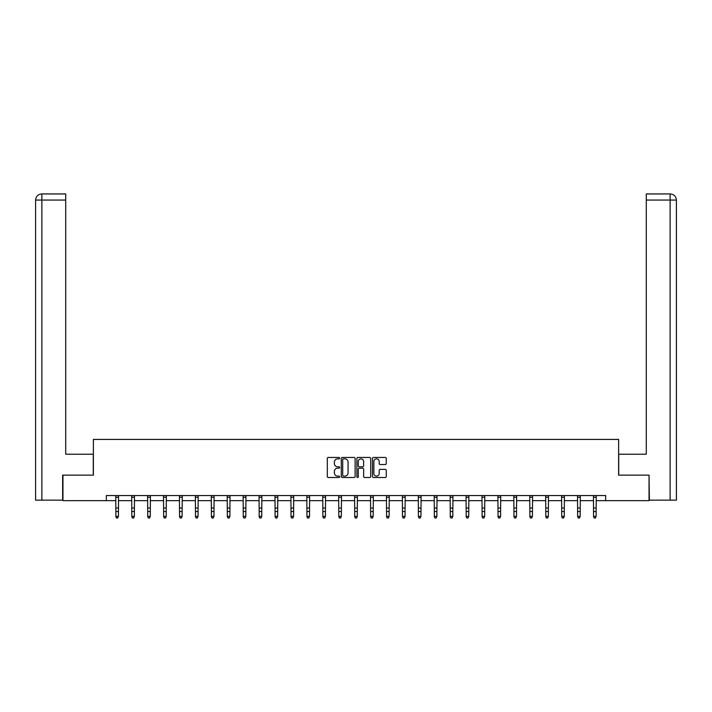 <?xml version="1.0" encoding="UTF-8"?>
<svg xmlns="http://www.w3.org/2000/svg" width="712" height="712" viewBox="0 0 712 712"><rect width="100%" height="100%" fill="white"/><g stroke="black" fill="none" stroke-linecap="round" stroke-linejoin="round"><path stroke-width="1.07" d="M339.668 458.163A0.703 0.703 0 0 0 338.965 457.469L328.321 457.469A1.006 1.006 0 0 0 327.324 458.466L327.324 476.506A1.006 1.006 0 0 0 328.321 477.503L338.965 477.503A0.703 0.703 0 0 0 339.668 476.8A0.703 0.703 0 0 0 338.965 476.106L337.586 476.106A3.204 3.204 0 0 1 334.382 472.893L334.382 471.388A3.204 3.204 0 0 1 337.586 468.184L338.965 468.184A0.703 0.703 0 0 0 339.668 467.481A0.703 0.703 0 0 0 338.965 466.787L337.586 466.787A3.204 3.204 0 0 1 334.382 463.574L334.382 462.079A3.204 3.204 0 0 1 337.586 458.866L338.965 458.866A0.703 0.703 0 0 0 339.668 458.163M385.281 464.527A1.006 1.006 0 0 0 386.278 463.53L386.278 458.466A1.006 1.006 0 0 0 385.281 457.469L373.462 457.469A1.006 1.006 0 0 0 372.456 458.466L372.456 476.506A1.006 1.006 0 0 0 373.462 477.503L385.281 477.503A1.006 1.006 0 0 0 386.278 476.506L386.278 470.392A1.006 1.006 0 0 0 385.281 469.386L380.217 469.386A1.006 1.006 0 0 0 379.22 470.392L379.22 473.418A2.679 2.679 0 0 1 376.541 476.106A2.679 2.679 0 0 1 373.862 473.418L373.862 461.545A2.679 2.679 0 0 1 376.541 458.866A2.679 2.679 0 0 1 379.22 461.545L379.22 463.53A1.006 1.006 0 0 0 380.217 464.527L385.281 464.527M65.709 193.94L41.732 193.94L65.709 193.94L65.709 200.063L41.874 200.063L41.874 500.144L62.647 500.144L62.647 475.144L93.37 475.144L93.37 439.42L618.63 439.42L618.63 475.144L649.041 475.144L649.041 500.661L605.663 500.661L605.663 495.552L106.337 495.552L106.337 500.661L115.878 500.661M62.959 475.144L62.959 500.661L106.337 500.661M355.119 458.466A1.006 1.006 0 0 0 354.122 457.469L342.303 457.469A1.006 1.006 0 0 0 341.297 458.466L341.297 476.506A1.006 1.006 0 0 0 342.303 477.503L354.122 477.503A1.006 1.006 0 0 0 355.119 476.506L355.119 458.466M357.878 457.469L369.697 457.469A1.006 1.006 0 0 1 370.703 458.466L370.703 476.506A1.006 1.006 0 0 1 369.697 477.503L364.642 477.503A1.006 1.006 0 0 1 363.636 476.506L363.636 469.19A1.006 1.006 0 0 0 362.639 468.184L359.284 468.184A1.006 1.006 0 0 0 358.278 469.19L358.278 476.8A0.703 0.703 0 0 1 357.575 477.503A0.703 0.703 0 0 1 356.881 476.8L356.881 458.466A1.006 1.006 0 0 1 357.878 457.469M118.432 500.661L131.8 500.661M134.354 500.661L147.722 500.661M150.276 500.661L163.644 500.661M166.199 500.661L179.566 500.661M182.121 500.661L195.497 500.661M198.043 500.661L211.419 500.661M213.965 500.661L227.342 500.661M229.896 500.661L243.264 500.661M245.818 500.661L259.186 500.661M261.74 500.661L275.108 500.661M277.662 500.661L291.03 500.661M293.584 500.661L306.952 500.661M309.506 500.661L322.874 500.661M325.428 500.661L338.805 500.661M341.351 500.661L354.727 500.661M357.273 500.661L370.649 500.661M373.195 500.661L386.572 500.661M389.126 500.661L402.494 500.661M405.048 500.661L418.416 500.661M420.97 500.661L434.338 500.661M436.892 500.661L450.26 500.661M452.814 500.661L466.182 500.661M468.736 500.661L482.104 500.661M484.658 500.661L498.035 500.661M500.581 500.661L513.957 500.661M516.503 500.661L529.879 500.661M532.434 500.661L545.801 500.661M548.356 500.661L561.723 500.661M564.278 500.661L577.646 500.661M580.2 500.661L593.568 500.661M596.122 500.661L605.663 500.661M343.398 458.866A0.703 0.703 0 0 0 342.703 459.569L342.703 475.402A0.703 0.703 0 0 0 343.398 476.106L344.857 476.106A3.204 3.204 0 0 0 348.061 472.893L348.061 462.079A3.204 3.204 0 0 0 344.857 458.866L343.398 458.866M363.636 461.599A2.679 2.679 0 0 0 360.957 458.92A2.679 2.679 0 0 0 358.278 461.599L358.278 465.782A1.006 1.006 0 0 0 359.284 466.787L362.639 466.787A1.006 1.006 0 0 0 363.636 465.782L363.636 461.599M115.753 495.552L115.878 516.378L118.432 516.378L117.667 518.06L116.643 517.838L117.667 518.06M117.667 517.838L118.432 516.378L118.557 495.552M116.643 518.06L115.878 516.939L116.643 517.838M93.272 475.144L93.272 454.212L65.709 454.212L65.709 200.063M41.874 500.144L35.6 500.144L35.6 200.063C35.965 196.343 38.003 194.296 41.714 193.94M41.874 193.94L43.254 193.94L41.874 193.94L41.874 200.063L35.6 200.063C35.956 196.343 38.003 194.305 41.723 193.94M618.728 475.144L618.728 454.212L646.291 454.212L646.291 193.94L670.268 193.94L646.291 193.94M676.4 500.144L676.4 438.904L676.4 500.144L649.353 500.144L649.041 475.144M670.126 193.94L668.746 193.94L670.126 193.94L670.126 200.063L646.291 200.063M670.126 500.144L670.126 200.063L676.4 200.063L676.4 438.904L676.4 200.063C676.035 196.343 673.997 194.296 670.286 193.94M131.675 495.552L131.8 516.378L134.354 516.378L133.589 518.06L132.565 517.838L133.589 518.06M133.589 517.838L134.354 516.378L134.479 495.552M132.565 518.06L131.8 516.939L132.565 517.838M147.598 495.552L147.722 516.378L150.276 516.378L149.511 518.06L148.488 517.838L149.511 518.06M149.511 517.838L150.276 516.378L150.41 495.552M148.488 518.06L147.722 516.939L148.488 517.838M163.52 495.552L163.644 516.378L166.199 516.378L165.433 518.06L164.41 517.838L165.433 518.06M165.433 517.838L166.199 516.378L166.332 495.552M164.41 518.06L163.644 516.939L164.41 517.838M179.442 495.552L179.566 516.378L182.121 516.378L181.355 518.06L180.341 517.838L181.355 518.06M181.355 517.838L182.121 516.378L182.254 495.552M180.341 518.06L179.566 516.939L180.341 517.838M195.364 495.552L195.497 516.378L198.043 516.378L197.277 518.06L196.263 517.838L197.277 518.06M197.277 517.838L198.043 516.378L198.176 495.552M196.263 518.06L195.497 516.939L196.263 517.838M211.286 495.552L211.419 516.378L213.965 516.378L213.2 518.06L212.185 517.838L213.2 518.06M213.2 517.838L213.965 516.378L214.098 495.552M212.185 518.06L211.419 516.939L212.185 517.838M227.208 495.552L227.342 516.378L229.896 516.378L229.13 518.06L228.107 517.838L229.13 518.06M229.13 517.838L229.896 516.378L230.02 495.552M228.107 518.06L227.342 516.939L228.107 517.838M243.13 495.552L243.264 516.378L245.818 516.378L245.053 518.06L244.029 517.838L245.053 518.06M245.053 517.838L245.818 516.378L245.943 495.552M244.029 518.06L243.264 516.939L244.029 517.838M259.052 495.552L259.186 516.378L261.74 516.378L260.975 518.06L259.951 517.838L260.975 518.06M260.975 517.838L261.74 516.378L261.865 495.552M259.951 518.06L259.186 516.939L259.951 517.838M274.983 495.552L275.108 516.378L277.662 516.378L276.897 518.06L275.873 517.838L276.897 518.06M276.897 517.838L277.662 516.378L277.787 495.552M275.873 518.06L275.108 516.939L275.873 517.838M290.905 495.552L291.03 516.378L293.584 516.378L292.819 518.06L291.795 517.838L292.819 518.06M292.819 517.838L293.584 516.378L293.709 495.552M291.795 518.06L291.03 516.939L291.795 517.838M306.827 495.552L306.952 516.378L309.506 516.378L308.741 518.06L307.718 517.838L308.741 518.06M308.741 517.838L309.506 516.378L309.64 495.552M307.718 518.06L306.952 516.939L307.718 517.838M322.75 495.552L322.874 516.378L325.428 516.378L324.663 518.06L323.64 517.838L324.663 518.06M324.663 517.838L325.428 516.378L325.562 495.552M323.64 518.06L322.874 516.939L323.64 517.838M338.672 495.552L338.805 516.378L341.351 516.378L340.585 518.06L339.571 517.838L340.585 518.06M340.585 517.838L341.351 516.378L341.484 495.552M339.571 518.06L338.805 516.939L339.571 517.838M354.594 495.552L354.727 516.378L357.273 516.378L356.507 518.06L355.493 517.838L356.507 518.06M356.507 517.838L357.273 516.378L357.406 495.552M355.493 518.06L354.727 516.939L355.493 517.838M370.516 495.552L370.649 516.378L373.195 516.378L372.429 518.06L371.415 517.838L372.429 518.06M372.429 517.838L373.195 516.378L373.328 495.552M371.415 518.06L370.649 516.939L371.415 517.838M386.438 495.552L386.572 516.378L389.126 516.378L388.36 518.06L387.337 517.838L388.36 518.06M388.36 517.838L389.126 516.378L389.25 495.552M387.337 518.06L386.572 516.939L387.337 517.838M402.36 495.552L402.494 516.378L405.048 516.378L404.283 518.06L403.259 517.838L404.283 518.06M404.283 517.838L405.048 516.378L405.173 495.552M403.259 518.06L402.494 516.939L403.259 517.838M418.291 495.552L418.416 516.378L420.97 516.378L420.205 518.06L419.181 517.838L420.205 518.06M420.205 517.838L420.97 516.378L421.095 495.552M419.181 518.06L418.416 516.939L419.181 517.838M434.213 495.552L434.338 516.378L436.892 516.378L436.127 518.06L435.103 517.838L436.127 518.06M436.127 517.838L436.892 516.378L437.017 495.552M435.103 518.06L434.338 516.939L435.103 517.838M450.135 495.552L450.26 516.378L452.814 516.378L452.049 518.06L451.025 517.838L452.049 518.06M452.049 517.838L452.814 516.378L452.948 495.552M451.025 518.06L450.26 516.939L451.025 517.838M466.057 495.552L466.182 516.378L468.736 516.378L467.971 518.06L466.947 517.838L467.971 518.06M467.971 517.838L468.736 516.378L468.87 495.552M466.947 518.06L466.182 516.939L466.947 517.838M481.979 495.552L482.104 516.378L484.658 516.378L483.893 518.06L482.869 517.838L483.893 518.06M483.893 517.838L484.658 516.378L484.792 495.552M482.869 518.06L482.104 516.939L482.869 517.838M497.902 495.552L498.035 516.378L500.581 516.378L499.815 518.06L498.801 517.838L499.815 518.06M499.815 517.838L500.581 516.378L500.714 495.552M498.801 518.06L498.035 516.939L498.801 517.838M513.824 495.552L513.957 516.378L516.503 516.378L515.737 518.06L514.723 517.838L515.737 518.06M515.737 517.838L516.503 516.378L516.636 495.552M514.723 518.06L513.957 516.939L514.723 517.838M529.746 495.552L529.879 516.378L532.434 516.378L531.659 518.06L530.645 517.838L531.659 518.06M531.659 517.838L532.434 516.378L532.558 495.552M530.645 518.06L529.879 516.939L530.645 517.838M545.668 495.552L545.801 516.378L548.356 516.378L547.59 518.06L546.567 517.838L547.59 518.06M547.59 517.838L548.356 516.378L548.48 495.552M546.567 518.06L545.801 516.939L546.567 517.838M561.59 495.552L561.723 516.378L564.278 516.378L563.512 518.06L562.489 517.838L563.512 518.06M563.512 517.838L564.278 516.378L564.402 495.552M562.489 518.06L561.723 516.939L562.489 517.838M577.521 495.552L577.646 516.378L580.2 516.378L579.434 518.06L578.411 517.838L579.434 518.06M579.434 517.838L580.2 516.378L580.324 495.552M578.411 518.06L577.646 516.939L578.411 517.838M593.443 495.552L593.568 516.378L596.122 516.378L595.357 518.06L594.333 517.838L595.357 518.06M595.357 517.838L596.122 516.378L596.247 495.552M594.333 518.06L593.568 516.939L594.333 517.838M118.548 495.579L115.753 495.579M118.432 508.003L115.878 508.003M118.432 511.51L115.878 511.51M118.432 497.234L115.878 497.234M35.6 200.063L35.6 438.904M134.479 495.579L131.684 495.579M134.354 508.003L131.8 508.003M134.354 511.51L131.8 511.51M134.354 497.234L131.8 497.234M150.401 495.579L147.607 495.579M150.276 508.003L147.722 508.003M150.276 511.51L147.722 511.51M150.276 497.234L147.722 497.234M166.323 495.579L163.529 495.579M166.199 508.003L163.644 508.003M166.199 511.51L163.644 511.51M166.199 497.234L163.644 497.234M182.245 495.579L179.451 495.579M182.121 508.003L179.566 508.003M182.121 511.51L179.566 511.51M182.121 497.234L179.566 497.234M198.167 495.579L195.373 495.579M198.043 508.003L195.497 508.003M198.043 511.51L195.497 511.51M198.043 497.234L195.497 497.234M214.09 495.579L211.295 495.579M213.965 508.003L211.419 508.003M213.965 511.51L211.419 511.51M213.965 497.234L211.419 497.234M230.012 495.579L227.217 495.579M229.896 508.003L227.342 508.003M229.896 511.51L227.342 511.51M229.896 497.234L227.342 497.234M245.934 495.579L243.139 495.579M245.818 508.003L243.264 508.003M245.818 511.51L243.264 511.51M245.818 497.234L243.264 497.234M261.856 495.579L259.061 495.579M261.74 508.003L259.186 508.003M261.74 511.51L259.186 511.51M261.74 497.234L259.186 497.234M277.778 495.579L274.992 495.579M277.662 508.003L275.108 508.003M277.662 511.51L275.108 511.51M277.662 497.234L275.108 497.234M293.709 495.579L290.914 495.579M293.584 508.003L291.03 508.003M293.584 511.51L291.03 511.51M293.584 497.234L291.03 497.234M309.631 495.579L306.836 495.579M309.506 508.003L306.952 508.003M309.506 511.51L306.952 511.51M309.506 497.234L306.952 497.234M325.553 495.579L322.758 495.579M325.428 508.003L322.874 508.003M325.428 511.51L322.874 511.51M325.428 497.234L322.874 497.234M341.475 495.579L338.681 495.579M341.351 508.003L338.805 508.003M341.351 511.51L338.805 511.51M341.351 497.234L338.805 497.234M357.397 495.579L354.603 495.579M357.273 508.003L354.727 508.003M357.273 511.51L354.727 511.51M357.273 497.234L354.727 497.234M373.319 495.579L370.525 495.579M373.195 508.003L370.649 508.003M373.195 511.51L370.649 511.51M373.195 497.234L370.649 497.234M389.242 495.579L386.447 495.579M389.126 508.003L386.572 508.003M389.126 511.51L386.572 511.51M389.126 497.234L386.572 497.234M405.164 495.579L402.369 495.579M405.048 508.003L402.494 508.003M405.048 511.51L402.494 511.51M405.048 497.234L402.494 497.234M421.086 495.579L418.291 495.579M420.97 508.003L418.416 508.003M420.97 511.51L418.416 511.51M420.97 497.234L418.416 497.234M437.008 495.579L434.222 495.579M436.892 508.003L434.338 508.003M436.892 511.51L434.338 511.51M436.892 497.234L434.338 497.234M452.939 495.579L450.144 495.579M452.814 508.003L450.26 508.003M452.814 511.51L450.26 511.51M452.814 497.234L450.26 497.234M468.861 495.579L466.066 495.579M468.736 508.003L466.182 508.003M468.736 511.51L466.182 511.51M468.736 497.234L466.182 497.234M484.783 495.579L481.988 495.579M484.658 508.003L482.104 508.003M484.658 511.51L482.104 511.51M484.658 497.234L482.104 497.234M500.705 495.579L497.911 495.579M500.581 508.003L498.035 508.003M500.581 511.51L498.035 511.51M500.581 497.234L498.035 497.234M516.627 495.579L513.833 495.579M516.503 508.003L513.957 508.003M516.503 511.51L513.957 511.51M516.503 497.234L513.957 497.234M532.549 495.579L529.755 495.579M532.434 508.003L529.879 508.003M532.434 511.51L529.879 511.51M532.434 497.234L529.879 497.234M548.471 495.579L545.677 495.579M548.356 508.003L545.801 508.003M548.356 511.51L545.801 511.51M548.356 497.234L545.801 497.234M564.394 495.579L561.599 495.579M564.278 508.003L561.723 508.003M564.278 511.51L561.723 511.51M564.278 497.234L561.723 497.234M580.316 495.579L577.521 495.579M580.2 508.003L577.646 508.003M580.2 511.51L577.646 511.51M580.2 497.234L577.646 497.234M596.247 495.579L593.452 495.579M596.122 508.003L593.568 508.003M596.122 511.51L593.568 511.51M596.122 497.234L593.568 497.234"/></g></svg>
